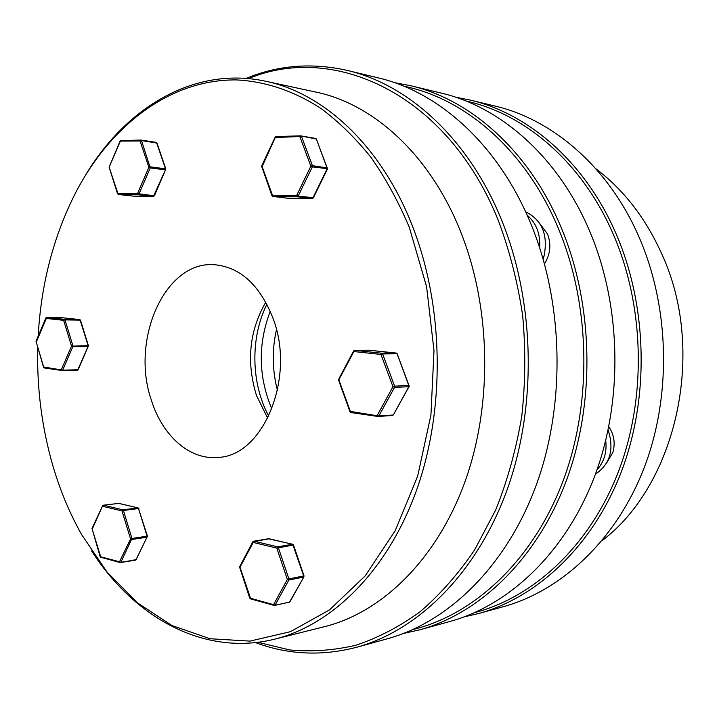<?xml version="1.0" encoding="UTF-8"?>
<svg xmlns="http://www.w3.org/2000/svg" width="719" height="719" viewBox="0 0 719 719"><rect width="100%" height="100%" fill="white"/><g stroke="black" fill="none" stroke-linecap="round" stroke-linejoin="round"><path stroke-width="1.08" d="M37.73 347.744C36.804 388.503 41.9 428.003 53.026 466.254C60.207 490.655 69.743 513.429 81.615 534.577L106.996 571.982L137.365 602.801L172.012 625.539L209.966 638.733L249.969 641.114L290.449 631.668L329.536 609.883L365.171 575.901L395.207 530.694L417.667 476.14L430.933 414.98L433.997 350.638L426.619 286.863L409.318 227.375C398.443 201.662 385.681 178.339 371.013 157.407C355.474 138.084 338.775 121.754 320.917 108.434C293.613 90.684 264.853 81.274 236.38 79.917C169.837 79.288 110.825 125.474 75.926 192.135C53.673 235.751 41.091 283.753 38.179 336.141M85.354 175.463C125.771 107.76 193.995 65.788 265.697 81.256C323.658 93.137 381.421 145.912 412.544 226.368C443.83 306.375 445.474 408.617 416.777 489.558C387.892 570.526 332.457 624.775 274.955 639.101C203.801 656.932 134.228 617.253 91.583 550.925M274.955 639.101L324.772 626.609C381.672 612.417 436.217 560.137 464.609 482.764C492.794 405.399 491.23 308.011 460.564 231.554C430.061 154.702 373.269 103.878 315.911 92.086L265.697 81.256M257.905 642.301L289.667 649.94C311.516 651.989 333.553 650.434 355.797 645.267C377.915 637.933 399.306 626.797 419.959 611.851C439.92 594.757 458.102 574.175 474.504 550.107L495.706 509.951C507.461 480.607 516.143 449.438 521.742 416.463C525.445 382.894 525.742 349.2 522.65 315.398C517.635 282.037 509.483 250.284 498.204 220.14C447.038 93.137 333.418 42.87 248.549 78.623M246.123 78.416C278.226 65.123 311.965 62.463 347.349 70.444C408.266 84.554 468.321 138.39 501.233 219.178C534.909 301.045 537.282 405.66 507.281 489.333C477.065 573.034 418.404 630.284 356.921 647.199C321.824 656.339 288.013 654.802 255.488 642.588M356.921 647.199L387.721 638.679C448.647 621.908 506.553 566.051 536.356 484.822C565.934 403.602 563.624 302.304 530.46 222.845C498.051 144.447 438.779 91.942 378.419 77.931L347.349 70.444M267.738 418.332L256.476 395.504C246.177 361.954 249.286 330.83 265.805 302.133M273.157 318.67C295.877 377.987 262.92 456.259 218.073 457.392C189.708 460.322 162.404 435.705 151.403 400.294C130.184 339.916 165.002 260.206 214.873 264.754C240.649 267.369 260.08 285.344 273.157 318.67M303.921 576.485L303.697 575.928L303.634 577.051L288.831 580.071L287.348 579.469L276.815 548.112L253.07 542.405L252.872 541.74L253.924 541.164L277.66 546.844L292.507 544.265L268.834 538.693L253.924 541.164L239.966 567.219L239.778 566.536L252.854 541.766M268.376 538.774L292.696 544.265L293.514 545.002L276.815 548.112L277.66 546.844L278.352 547.581L288.894 578.93L287.348 579.469L273.642 604.481L274.658 605.443L289.209 602.136M250.742 598.873L239.778 566.536M292.696 544.265L303.697 575.928L288.894 578.93L288.831 580.071L275.116 605.074L250.014 598.136M290.26 601.219L303.921 576.881L289.505 602.145L274.128 605.434L250.5 598.873L249.736 598.145M396.546 353.137L397.077 353.748L382.607 353.928L380.98 354.467L353.901 351.546L338.604 380.243L349.991 411.762L350.953 412.553L377.781 416.445M369.44 350.225L354.746 350.342L353.901 351.546L353.613 350.971L354.746 350.342L381.816 353.236L380.98 354.467L392.978 386.678L394.542 387.361L378.841 415.986L393.32 414.98L408.949 386.732L394.542 387.361L394.614 386.139L392.978 386.678L377.295 415.312L377.978 416.472L392.619 415.465L378.302 416.445M353.604 350.989L338.667 379.264L350.351 411.412L349.991 411.78M350.351 411.412L350.953 412.553L377.888 416.463L378.841 415.986L350.351 411.412M397.203 354.09L409.21 386.624L409.021 385.519L394.614 386.139L382.607 353.928L381.816 353.236L396.295 353.065L369.171 350.216M409.102 385.851L397.005 353.353L369.251 350.207L354.656 350.342L353.613 350.971M261.941 166.044L272.869 196.449L287.78 198.246L312.639 198.435L297.369 196.763L272.932 196.449L287.951 198.255M275.467 137.113L261.878 167.185M272.24 195.865L272.213 195.208L296.65 195.496L297.369 196.763L298.142 196.188L313.16 197.644M300.587 135.882L276.141 136.511L275.386 137.536L301.513 136.439L312.414 165.676L327.199 167.913L316.342 139.037L300.695 135.864L299.949 136.907L310.842 166.161L312.343 166.862L298.142 196.188L296.65 195.496L310.842 166.161L312.414 165.676L312.343 166.862L327.262 168.695M301.036 135.918L315.749 138.479L300.695 135.864L276.141 136.511L275.134 137.158M117.835 193.959L117.727 193.375L137.491 193.609L148.887 167.266L150.316 166.835L165.478 168.83L165.622 169.459M120.298 141.095L140.061 140.996L141.49 140.573L140.987 140.061L140.061 140.996L148.887 167.266L150.271 167.895L138.866 194.229L138.237 194.75L118.482 194.498L133.653 196.143L153.399 196.413L138.237 194.75L137.491 193.609L154.414 195.793L153.453 196.413L154.127 195.91M109.477 168.156L118.222 194.418M117.53 193.753L109.117 167.23L120.217 141.499L120.963 140.573L140.699 140.061M141.068 140.079L156.652 142.856L165.703 169.378M133.77 196.143L153.453 196.413L165.424 169.882L150.271 167.895L141.49 140.573L157.012 143.063L165.828 169.028L154.405 195.811M61.924 370.51L44.38 367.966L43.724 367.023L62.688 370.132L77.832 369.809L87.997 346.612L72.844 346.675L62.688 370.132L62.032 370.537L61.376 369.575L71.523 346.118L63.632 320.323L64.476 319.353L79.62 319.578L80.537 320.288L80.052 319.757M46.061 317.897L45.908 318.418L63.632 320.323L64.989 319.901L72.889 345.686L72.844 346.675L71.523 346.118L88.428 345.758L78.227 369.638L77.337 370.222L62.265 370.537M43.778 367.4L36.031 341.273L45.773 318.068M36.274 342.064L46.753 317.456L64.476 319.353L64.989 319.901L80.142 320.126L88.392 346.45M61.852 317.699L46.753 317.456L61.888 317.699L79.62 319.578L61.996 317.717M118.401 503.417L119.093 503.48M136.34 559.571L120.63 562.591M92.203 529.238L102.601 505.79L103.581 505.214L122.832 509.816L123.398 510.472L121.987 510.939L102.736 506.311L103.581 505.214L118.698 503.381L137.949 507.911L138.506 508.549L123.398 510.472L131.972 538.441L147.071 536.203L138.506 508.549L147.449 536.23L147.027 537.21L131.919 539.466L130.561 538.917L121.987 510.939L122.832 509.816L137.949 507.911L138.659 508.54M101.082 557.333L120.45 562.662L120.864 562.303L119.507 561.773L130.561 538.917L131.972 538.441L120.864 562.303L135.963 559.813L147.449 536.23L135.891 560.056L120.01 562.644L119.507 561.773L100.345 556.695M91.996 528.447L100.139 556.641L100.84 557.324L91.996 528.447L102.592 505.816M595.79 168.695C623.454 189.528 645.347 217.722 661.471 253.277C706.903 350.396 676.93 484.211 601.965 540.76M470.262 100.085L494.951 106.035C552.677 119.498 608.463 166.943 638.76 236.443C669.749 306.905 671.798 396.034 644.053 468.096C616.075 540.14 561.503 590.659 503.264 606.728L478.773 613.496C537.659 597.255 593.004 545.595 621.405 471.61C649.572 397.625 647.46 305.943 615.985 233.585C585.203 162.206 528.618 113.674 470.262 100.085L455.729 97.236M466.227 101.1C525.05 113.926 582.372 162.485 613.343 234.43C644.799 306.833 646.66 398.65 618.133 472.419C589.391 546.179 533.669 597.228 474.72 612.606M464.348 616.821L478.773 613.496M419.887 629.781L450.184 621.405C509.771 604.985 565.979 551.985 594.838 475.735C623.472 399.485 621.306 304.811 589.265 230.233C557.944 156.661 500.469 106.861 441.421 93.128L410.855 85.759C470.577 99.635 528.95 150.747 560.82 226.656C593.418 303.598 595.656 401.481 566.545 480.13C537.21 558.789 480.148 613.181 419.887 629.781L403.629 633.43M413.128 629.467C473.929 614.646 532.177 561.287 562.456 482.593C592.528 403.925 590.793 305.081 557.998 227.564C525.481 149.938 465.157 98.548 404.114 86.298M394.497 82.649L410.855 85.759M608.795 426.7C614.125 434.698 615.464 443.308 612.813 452.521L607.061 462.254M540.113 223.986L547.527 233.999C551.392 244.37 550.386 254.31 544.508 263.819M270.263 311.255C257.762 344.077 258.301 376.684 271.881 409.075M525.607 211.781C542.279 220.158 548.372 235.131 543.897 256.701L543.178 259.092M266.929 304.245C250.185 337.508 250.949 383.506 268.789 416.193M527.153 215.188C536.32 223.043 540.49 233.882 539.672 247.704M276.464 329.697C271.89 350.027 272.222 370.267 277.471 390.435M605.722 440.495C607.043 452.17 604.131 461.958 596.968 469.866M608.103 430.07L608.256 430.429C614.35 449.564 610.063 464.168 595.386 474.261M252.872 541.74L269.212 538.783M409.111 386.22L393.554 414.548M312.639 198.435L327.28 168.525M316.54 139.558L327.442 169.037L313.295 197.95L312.253 198.588L287.717 198.237M315.749 138.479L316.63 139.207L315.749 138.479M117.539 193.779L118.437 194.498L133.572 196.134M78.236 369.611L77.337 370.222L62.032 370.537L44.38 367.966L43.571 367.283M46.591 317.474L45.782 318.041M138.884 508.594L138.147 507.92L118.896 503.39L103.428 505.205L102.601 505.79M543.897 256.701L542.441 256.575M293.514 545.002L304.011 575.919M249.727 598.136L239.697 567.444M338.667 379.264L338.595 380.225M271.917 195.676L261.581 166.116M271.926 195.703L272.869 196.449M261.59 166.098L275.134 137.176M109.117 167.212L120.046 141.194M120.055 141.185L120.963 140.573L140.987 140.061L156.158 142.353L157.012 143.063M43.562 367.265L36.031 341.273M80.528 320.261L88.428 345.758"/></g></svg>
